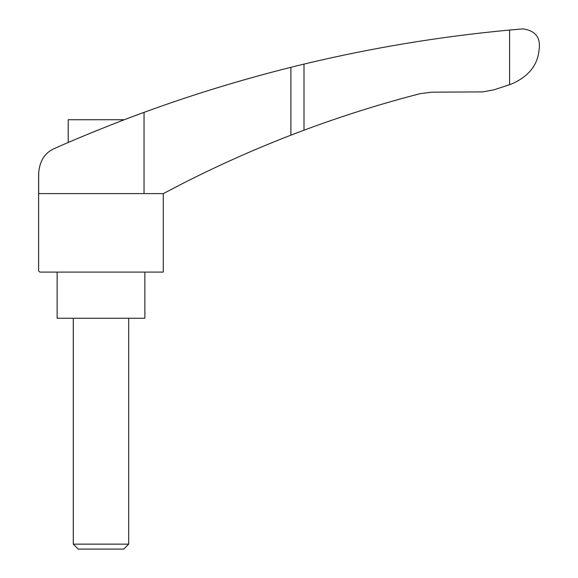 <?xml version="1.0" encoding="UTF-8"?>
<svg xmlns="http://www.w3.org/2000/svg" width="578" height="578" viewBox="0 0 578 578"><rect width="100%" height="100%" fill="white"/><g stroke="black" fill="none" stroke-linecap="round" stroke-linejoin="round"><path stroke-width="0.87" d="M511.479 84.041C528.299 76.701 537.468 65.495 538.992 50.416L539.375 47.367C540.054 36.725 534.628 30.569 523.09 28.9L509.594 30.034L509.594 84.67L511.479 84.041M144.045 193.601L38.668 193.601L38.668 173.227C39.622 160.727 45.026 152.419 54.896 148.315C77.936 137.94 118.83 121.387 144.045 112.356L144.045 193.601L163.328 193.601L183.486 183.089C218.513 165.294 254.32 149.319 290.893 135.173L303.992 130.195C342.082 115.997 380.815 103.809 420.184 93.643L431.809 92.169L482.854 91.902L494.031 89.814L509.594 84.67M134.226 115.983L144.045 112.356C191.593 94.951 240.542 79.937 290.893 67.308L303.992 64.093C371.712 47.858 440.248 36.508 509.594 30.034M124.306 119.733L68.218 119.733L68.218 142.499L66.463 143.257L68.536 142.361M80.067 137.463L88.571 133.923M92.848 132.167L98.332 129.942M109.141 125.621L122.63 120.376M134.327 115.947L138.915 114.242M129.79 117.652L127.044 118.692M38.625 173.227L38.625 270.938L39.781 272.086L163.278 272.086L163.278 193.601M144.861 272.086L144.861 318.254L57.135 318.254L57.135 272.086M73.298 544.144L78.254 549.1L123.743 549.1L128.699 544.144L73.298 544.144L73.298 318.254M303.992 64.093L303.992 130.195M290.893 67.308L290.893 135.173M128.699 544.144L128.699 318.254"/></g></svg>
